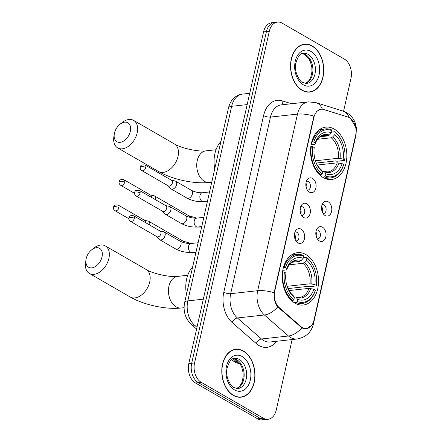 <?xml version="1.0" encoding="UTF-8"?>
<svg xmlns="http://www.w3.org/2000/svg" width="442" height="442" viewBox="0 0 442 442"><rect width="100%" height="100%" fill="white"/><g stroke="black" fill="none" stroke-linecap="round" stroke-linejoin="round"><path stroke-width="0.66" d="M305.875 254.553A26.343 18.034 83.7 0 0 297.51 252.653A26.343 18.034 83.7 0 0 282.294 274.714A26.343 18.034 83.7 0 0 294.93 303.113A26.343 18.034 83.7 0 0 303.289 305.019A26.343 18.034 83.7 0 0 318.511 282.957A26.343 18.034 83.7 0 0 305.875 254.553M334.163 129.025A26.343 18.034 83.7 0 0 325.798 127.125A26.343 18.034 83.7 0 0 310.582 149.186A26.343 18.034 83.7 0 0 323.218 177.59A26.343 18.034 83.7 0 0 331.577 179.491A26.343 18.034 83.7 0 0 346.799 157.429A26.343 18.034 83.7 0 0 334.163 129.025M309.417 192.143A7.453 5.105 -96.3 0 1 308.787 191.706A7.453 5.105 -96.3 0 1 307.433 179.463A7.453 5.105 -96.3 0 1 312.516 178.397A7.453 5.105 -96.3 0 1 315.864 188.099A7.453 5.105 -96.3 0 1 309.417 192.143M307.361 190.11A4.475 3.061 83.7 0 0 307.859 190.115A4.475 3.061 83.7 0 0 310.439 186.369A4.475 3.061 83.7 0 0 308.295 181.546A4.475 3.061 83.7 0 0 306.875 181.22A4.475 3.061 83.7 0 0 306.394 181.331M303.698 217.519A7.453 5.105 -96.3 0 1 303.063 217.088A7.453 5.105 -96.3 0 1 301.715 204.845A7.453 5.105 -96.3 0 1 306.798 203.779A7.453 5.105 -96.3 0 1 310.146 213.48A7.453 5.105 -96.3 0 1 303.698 217.519M301.643 215.492A4.475 3.061 83.7 0 0 302.135 215.492A4.475 3.061 83.7 0 0 304.72 211.746A4.475 3.061 83.7 0 0 302.577 206.922A4.475 3.061 83.7 0 0 301.157 206.602A4.475 3.061 83.7 0 0 300.676 206.712M297.98 242.901A7.453 5.105 -96.3 0 1 297.344 242.465A7.453 5.105 -96.3 0 1 295.991 230.221A7.453 5.105 -96.3 0 1 301.074 229.16A7.453 5.105 -96.3 0 1 304.428 238.857A7.453 5.105 -96.3 0 1 297.98 242.901M295.925 240.868A4.475 3.061 83.7 0 0 296.416 240.873A4.475 3.061 83.7 0 0 299.002 237.127A4.475 3.061 83.7 0 0 296.853 232.304A4.475 3.061 83.7 0 0 295.433 231.978A4.475 3.061 83.7 0 0 294.958 232.089M325.113 215.547A7.453 5.105 -96.3 0 1 324.478 215.11A7.453 5.105 -96.3 0 1 323.124 202.867A7.453 5.105 -96.3 0 1 328.207 201.801A7.453 5.105 -96.3 0 1 331.561 211.503A7.453 5.105 -96.3 0 1 325.113 215.547M323.058 213.514A4.475 3.061 83.7 0 0 323.55 213.519A4.475 3.061 83.7 0 0 326.135 209.773A4.475 3.061 83.7 0 0 323.986 204.95A4.475 3.061 83.7 0 0 322.566 204.624A4.475 3.061 83.7 0 0 322.085 204.734M319.389 240.923A7.453 5.105 -96.3 0 1 318.759 240.492A7.453 5.105 -96.3 0 1 317.406 228.249A7.453 5.105 -96.3 0 1 322.489 227.182A7.453 5.105 -96.3 0 1 325.837 236.884A7.453 5.105 -96.3 0 1 319.389 240.923M317.339 238.895A4.475 3.061 83.7 0 0 317.831 238.895A4.475 3.061 83.7 0 0 320.411 235.15A4.475 3.061 83.7 0 0 318.268 230.326A4.475 3.061 83.7 0 0 316.848 230.006A4.475 3.061 83.7 0 0 316.367 230.116M348.047 117.069A13.42 9.188 -96.3 0 1 349.622 117.765A13.42 9.188 -96.3 0 1 355.65 135.224L313.942 320.306A13.42 9.188 -96.3 0 1 306.593 328.555A13.42 9.188 -96.3 0 1 300.847 326.511L279.256 307.654A13.42 9.188 -96.3 0 1 274.714 291.261L313.875 117.489A13.42 9.188 -96.3 0 1 321.224 109.246A13.42 9.188 -96.3 0 1 323.909 109.517L348.047 117.069M315.903 231.956A4.475 3.061 -96.3 0 1 316.483 237.199M321.627 206.574A4.475 3.061 -96.3 0 1 322.201 211.817M294.494 233.928A4.475 3.061 -96.3 0 1 295.074 239.177M300.212 208.552A4.475 3.061 -96.3 0 1 300.792 213.795M305.93 183.17A4.475 3.061 -96.3 0 1 306.51 188.414M312.157 45.907A24.106 16.503 83.7 0 0 304.505 44.167A24.106 16.503 83.7 0 0 290.582 64.355A24.106 16.503 83.7 0 0 302.14 90.345A24.106 16.503 83.7 0 0 309.792 92.085A24.106 16.503 83.7 0 0 323.721 71.897A24.106 16.503 83.7 0 0 312.157 45.907M304.002 44.471A24.106 16.503 83.7 0 0 303.074 44.415M243.398 351.02A24.106 16.503 83.7 0 0 235.746 349.279A24.106 16.503 83.7 0 0 221.823 369.468A24.106 16.503 83.7 0 0 233.382 395.457A24.106 16.503 83.7 0 0 241.034 397.198A24.106 16.503 83.7 0 0 254.962 377.009A24.106 16.503 83.7 0 0 243.398 351.02M235.243 349.583A24.106 16.503 83.7 0 0 234.315 349.528M350.495 118.34L355.711 127.224M311.914 325.085L306.455 328.787L303.328 328.461L301.831 327.848L277.709 306.914C274.88 303.019 273.675 298.295 274.106 292.737L313.908 116.135L316.848 111.185L320.914 109.058L322.295 109.08L348.241 117.13M343.567 111.273L350.97 78.422A14.912 10.205 83.7 0 0 344.268 59.018L282.211 23.177A14.912 10.205 83.7 0 0 277.477 22.1L271.714 22.735A14.912 10.205 83.7 0 0 263.554 31.896L188.806 363.578A14.912 10.205 83.7 0 0 195.508 382.982L257.564 418.823L260.448 418.502A14.912 10.205 83.7 0 0 265.178 419.58A14.912 10.205 83.7 0 1 260.448 418.502L198.386 382.667L260.448 418.502L263.327 418.187A14.912 10.205 83.7 0 0 268.062 419.265A14.912 10.205 83.7 0 0 276.222 410.104L292.123 339.561M188.806 363.578L191.684 363.263A14.912 10.205 83.7 0 0 198.386 382.667A14.912 10.205 83.7 0 1 191.684 363.263L266.432 31.581L191.684 363.263L194.568 362.943A14.912 10.205 83.7 0 0 201.27 382.347L263.327 418.187M274.598 22.42A14.912 10.205 83.7 0 0 266.432 31.581A14.912 10.205 83.7 0 1 274.598 22.42M277.477 22.1A14.912 10.205 83.7 0 0 269.316 31.26L194.568 362.943M239.586 397.264A24.106 16.503 83.7 0 0 240.476 397.01M308.345 92.151A24.106 16.503 83.7 0 0 309.234 91.897M257.564 418.823A14.912 10.205 83.7 0 0 262.299 419.9L268.062 419.265M302.195 90.118A23.857 16.332 83.7 0 0 309.765 91.842A23.857 16.332 83.7 0 0 323.55 71.858A23.857 16.332 83.7 0 0 312.107 46.139A23.857 16.332 83.7 0 0 304.532 44.415A23.857 16.332 83.7 0 0 290.753 64.394A23.857 16.332 83.7 0 0 302.195 90.118M233.437 395.225A23.857 16.332 83.7 0 0 241.006 396.949A23.857 16.332 83.7 0 0 254.791 376.971A23.857 16.332 83.7 0 0 243.349 351.246A23.857 16.332 83.7 0 0 235.774 349.523A23.857 16.332 83.7 0 0 221.989 369.506A23.857 16.332 83.7 0 0 233.437 395.225M114.461 133.141A10.934 7.122 -60 0 0 114.285 134.07A10.934 7.122 -60 0 0 120.484 142.291A10.934 7.122 -60 0 0 130.307 131.39A10.934 7.122 -60 0 0 128.136 122.97A10.934 7.122 -60 0 0 119.898 124.346A10.934 7.122 -60 0 0 114.461 133.141M119.898 124.346L122.036 122.633A15.906 10.359 120 0 1 133.606 120.379A15.906 10.359 120 0 1 137.175 132.882A15.906 10.359 120 0 1 117.699 147.926A15.906 10.359 120 0 1 113.87 136.777L114.285 134.07M311.743 141.86L313.743 142.086A23.658 16.194 83.7 0 1 331.942 130.677L331.467 132.799A21.371 14.63 83.7 0 0 315.257 142.959L315.118 144.004L314.323 144.423L311.085 144.783M320.124 136.755L327.936 135.893L329.362 135.075L331.467 132.799M331.633 132.064L334.699 131.722L335.213 132.567A23.658 16.194 83.7 0 1 342.915 143.556A23.658 16.194 83.7 0 1 344.699 159.722A23.658 16.194 83.7 0 1 344.666 159.949L344.605 160.407L336.898 161.258L335.633 160.921L316.262 163.059M324.505 176.938A24.653 16.873 83.7 0 0 330.677 177.894A24.653 16.873 83.7 0 0 343.572 164.988L343.633 164.529A23.658 16.194 83.7 0 1 325.434 175.938L324.505 176.938L322.511 177.159M319.969 175.192L321.24 175.054L322.168 174.049A23.658 16.194 83.7 0 1 312.715 146.672L311.334 146.368A24.653 16.873 83.7 0 0 321.24 175.054M311.334 146.368L310.831 146.424M331.942 130.677L331.434 129.838A24.653 16.873 83.7 0 0 325.268 128.882A24.653 16.873 83.7 0 0 312.367 141.788M325.434 175.938L325.914 173.817A21.371 14.63 83.7 0 0 342.125 163.656L343.633 164.529M312.715 146.672L314.223 147.545A21.371 14.63 83.7 0 0 315.842 162.12A21.371 14.63 83.7 0 0 322.649 171.932L322.168 174.049M315.257 142.959L313.743 142.086M342.125 163.656L337.24 162.833L317.29 165.037M322.389 171.507L324.19 171.43L325.914 173.817M322.649 171.932L321.218 169.706C318.881 167.855 316.997 165.076 315.56 161.369M329.362 135.075A19.117 13.089 83.7 0 0 315.118 144.004L315.102 144.053C316.113 141.197 317.45 139.031 319.107 137.561L320.472 136.523L323.765 135.351A18.393 12.591 83.7 0 1 327.936 135.893M220.928 141.446A27.338 18.713 83.7 0 0 214.74 168.921M344.605 160.407A24.653 16.873 83.7 0 0 344.649 160.07L344.699 159.722M342.915 143.556L342.793 143.225A24.653 16.873 83.7 0 0 334.699 131.722M344.666 159.949L343.158 159.076A21.371 14.63 83.7 0 0 334.732 134.688L335.213 132.567M315.378 160.783L338.274 158.253L343.158 159.076M334.732 134.688L332.627 136.959L331.202 137.777L317.549 139.285M86.173 258.664A10.934 7.122 -60 0 0 85.997 259.598A10.934 7.122 -60 0 0 92.196 267.819A10.934 7.122 -60 0 0 102.019 256.918A10.934 7.122 -60 0 0 99.848 248.498A10.934 7.122 -60 0 0 91.61 249.874A10.934 7.122 -60 0 0 86.173 258.664M91.61 249.874L93.748 248.161A15.906 10.359 120 0 1 105.318 245.907A15.906 10.359 120 0 1 108.887 258.404A15.906 10.359 120 0 1 89.411 273.449A15.906 10.359 120 0 1 85.582 262.305L85.997 259.598M283.455 267.382L285.455 267.614A23.658 16.194 83.7 0 1 303.654 256.205L303.179 258.327A21.371 14.63 83.7 0 0 286.969 268.487L286.825 269.532L286.035 269.952L282.792 270.305M291.836 262.277L299.648 261.415L301.074 260.598L303.179 258.327M303.345 257.587L306.411 257.25L306.919 258.089A23.658 16.194 83.7 0 1 314.627 269.084A23.658 16.194 83.7 0 1 316.411 285.25A23.658 16.194 83.7 0 1 316.378 285.471L316.317 285.93L308.61 286.781L307.345 286.449L287.974 288.587M296.217 302.466A24.653 16.873 83.7 0 0 302.383 303.416A24.653 16.873 83.7 0 0 315.284 290.516L315.345 290.057A23.658 16.194 83.7 0 1 297.146 301.466L296.217 302.466L294.223 302.687M291.681 300.72L292.952 300.577L293.88 299.577A23.658 16.194 83.7 0 1 284.421 272.195L283.046 271.896A24.653 16.873 83.7 0 0 292.952 300.577M283.046 271.896L282.543 271.952M303.654 256.205L303.14 255.365A24.653 16.873 83.7 0 0 296.974 254.41A24.653 16.873 83.7 0 0 284.079 267.316M297.146 301.466L297.626 299.344A21.371 14.63 83.7 0 0 313.837 289.178L315.345 290.057M284.421 272.195L285.935 273.068A21.371 14.63 83.7 0 0 287.554 287.643A21.371 14.63 83.7 0 0 294.361 297.455L293.88 299.577M286.969 268.487L285.455 267.614M313.837 289.178L308.952 288.361L289.002 290.565M294.101 297.03L295.902 296.958L297.626 299.344M294.361 297.455L292.93 295.234C290.593 293.383 288.709 290.604 287.272 286.897M301.074 260.598A19.117 13.089 83.7 0 0 286.825 269.532L286.814 269.581C287.825 266.725 289.156 264.559 290.819 263.089L292.184 262.051L295.477 260.874A18.393 12.591 83.7 0 1 299.648 261.415M192.64 266.974A27.338 18.713 83.7 0 0 186.452 294.444M316.317 285.93A24.653 16.873 83.7 0 0 316.362 285.598L316.411 285.25M314.627 269.084L314.505 268.753A24.653 16.873 83.7 0 0 306.411 257.25M316.378 285.471L314.87 284.598A21.371 14.63 83.7 0 0 306.444 260.211L306.919 258.089M287.09 286.305L309.986 283.781L314.87 284.598M306.444 260.211L304.339 262.487L302.914 263.305L289.261 264.808M155.346 199.624A4.475 2.912 -60 0 0 155.402 199.397A4.475 2.912 -60 0 0 154.402 195.883A4.475 2.912 -60 0 0 153.805 195.662L150.313 194.961M151.297 197.287A3.232 2.105 -60 0 0 150.512 195.071L123.926 179.717C118.285 178.988 119.848 181.568 119.158 181.806A3.232 1.061 -167.3 0 1 120.185 181.292A3.232 1.061 12.7 0 1 124.65 182.259A3.232 2.105 -60 0 0 123.926 179.717M321.71 210.044A7.453 5.105 83.7 0 0 321.527 208.414M149.628 225.006A4.475 2.912 -60 0 0 149.683 224.779A4.475 2.912 -60 0 0 148.678 221.265A4.475 2.912 -60 0 0 148.087 221.044L144.595 220.337M145.578 222.663A3.232 2.105 -60 0 0 144.794 220.453L118.207 205.099C112.561 204.364 114.13 206.944 113.439 207.188A3.232 1.061 -167.3 0 1 114.467 206.668A3.232 1.061 12.7 0 1 118.931 207.641A3.232 2.105 -60 0 0 118.207 205.099M315.986 235.426A7.453 5.105 83.7 0 0 315.809 233.796M168.236 185.844L170.59 188.519A4.475 2.912 -60 0 0 171.082 188.922A4.475 2.912 -60 0 0 172.391 189.17A4.475 2.912 -60 0 0 176.557 184.69A4.475 2.912 -60 0 0 175.557 181.176A4.475 2.912 -60 0 0 174.96 180.955L171.468 180.248M145.805 167.551A3.232 2.105 -60 0 1 141.849 170.606L168.435 185.96A3.232 2.105 -60 0 0 169.38 186.137A3.232 2.105 -60 0 0 172.391 182.905A3.232 2.105 -60 0 0 171.667 180.364L145.081 165.01C139.434 164.275 141.004 166.855 140.313 167.098A3.232 1.061 -167.3 0 1 141.341 166.579A3.232 1.061 12.7 0 1 145.805 167.551A3.232 2.105 -60 0 0 145.081 165.01M306.013 186.64A7.453 5.105 83.7 0 0 305.836 185.01M162.518 211.226L164.872 213.9A4.475 2.912 -60 0 0 165.363 214.304A4.475 2.912 -60 0 0 166.667 214.552A4.475 2.912 -60 0 0 170.839 210.072A4.475 2.912 -60 0 0 169.833 206.552A4.475 2.912 -60 0 0 169.242 206.331L165.75 205.629M140.086 192.927A3.232 2.105 -60 0 1 136.13 195.983L162.717 211.342A3.232 2.105 -60 0 0 163.662 211.519A3.232 2.105 -60 0 0 166.673 208.281A3.232 2.105 -60 0 0 165.949 205.745L139.363 190.392C133.716 189.657 135.285 192.237 134.595 192.474A3.232 1.061 -167.3 0 1 135.622 191.961A3.232 1.061 12.7 0 1 140.086 192.927A3.232 2.105 -60 0 0 139.363 190.392M300.295 212.022A7.453 5.105 83.7 0 0 300.112 210.392M156.799 236.608L159.153 239.277A4.475 2.912 -60 0 0 159.639 239.68A4.475 2.912 -60 0 0 160.949 239.934A4.475 2.912 -60 0 0 165.12 235.453A4.475 2.912 -60 0 0 164.115 231.934A4.475 2.912 -60 0 0 163.523 231.713L160.032 231.011M134.368 218.309A3.232 2.105 -60 0 1 130.407 221.365L156.998 236.719A3.232 2.105 -60 0 0 157.943 236.901A3.232 2.105 -60 0 0 160.954 233.663A3.232 2.105 -60 0 0 160.225 231.122L133.639 215.768C127.998 215.039 129.561 217.619 128.871 217.856A3.232 1.061 -167.3 0 1 129.904 217.342A3.232 1.061 12.7 0 1 134.368 218.309A3.232 2.105 -60 0 0 133.639 215.768M294.576 237.404A7.453 5.105 83.7 0 0 294.394 235.768M313.875 117.489L313.522 117.528M274.714 291.261L274.36 291.3M279.256 307.654L278.466 307.743M300.847 326.511L300.046 326.599M276.515 341.285A24.851 17.011 -96.3 0 1 259.029 345.55A24.851 17.011 -96.3 0 1 256.272 343.561L232.21 322.549A24.851 17.011 -96.3 0 1 223.801 292.195L263.598 115.594A24.851 17.011 -96.3 0 1 282.178 100.826L291.505 103.743M301.831 327.848A17.398 10.166 131.1 0 1 288.466 335.997L261.454 338.981A19.879 13.608 83.7 0 0 263.659 340.567A19.879 13.608 83.7 0 0 269.974 342.003L296.98 339.025A19.879 13.608 -96.3 0 1 290.67 337.589A19.879 13.608 -96.3 0 1 288.466 335.997L264.41 314.986A19.879 13.608 -96.3 0 1 257.68 290.703L297.477 114.102A17.398 5.696 12.7 0 1 313.908 116.135M313.229 322.627A17.398 5.696 12.7 0 1 313.406 324.03L356.042 134.827L356.418 127.931L355.302 123.136L354.23 120.683C352.517 117.351 349.992 114.693 346.655 112.704L342.859 111.036A17.398 12.144 107.4 0 1 349.208 117.539M274.106 292.737A17.398 5.696 -167.3 0 0 257.68 290.703L230.669 293.687A19.879 13.608 83.7 0 0 237.398 317.964L261.454 338.981A4.973 2.906 -48.9 0 0 256.272 343.561M277.709 306.914A17.398 10.166 131.1 0 1 264.41 314.986L237.398 317.964A4.973 2.906 -48.9 0 0 232.21 322.549M342.859 111.036L315.958 102.621A17.398 12.144 107.4 0 1 322.295 109.08M263.598 115.594A4.973 1.63 12.7 0 0 270.465 117.08L297.477 114.102A19.879 13.608 -96.3 0 1 308.361 101.881L281.35 104.865A19.879 13.608 83.7 0 0 270.465 117.08L230.669 293.687A4.973 1.63 12.7 0 1 223.801 292.195M356.042 134.827A17.398 5.696 -167.3 0 0 355.937 133.595M269.316 31.26L263.554 31.896M201.27 382.347L195.508 382.982M282.178 100.826A4.973 3.47 -72.6 0 0 283.372 104.644M233.039 358.81L235.862 361.274A19.879 13.608 83.7 0 0 238.067 362.865A19.879 13.608 83.7 0 0 240.089 363.794M237.873 361.053L235.862 361.274A9.939 5.812 131.1 0 1 232.492 360.39L231.608 359.622M228.492 107.892A9.939 3.254 12.7 0 1 231.658 106.307L187.806 300.892A19.879 13.608 83.7 0 0 194.535 325.174A9.939 5.812 131.1 0 1 191.165 324.29C185.187 318.373 183.016 311.102 184.64 302.477L228.492 107.892C229.989 102.008 232.647 99.262 233.63 98.378C236.144 95.936 239.116 94.511 242.542 94.091A19.879 13.608 83.7 0 0 231.658 106.307L247.172 104.594M196.977 327.312L194.535 325.174L197.535 324.842M184.64 302.477A9.939 3.254 12.7 0 1 187.806 300.892L203.32 299.179M305.455 83.427A15.15 10.37 83.7 0 0 312.908 70.035A15.15 10.37 83.7 0 0 305.615 54.681A15.15 10.37 83.7 0 0 302.162 53.565M308.135 54.399A15.15 10.37 83.7 0 0 303.328 53.305C300.427 52.869 297.891 56.305 295.709 63.615C293.737 72.521 300.731 82.687 302.715 82.494L306.649 83.422A15.15 10.37 83.7 0 0 315.4 70.737A15.15 10.37 83.7 0 0 308.135 54.399M303.383 84.836A18.133 12.415 83.7 0 0 319.063 75.007A18.133 12.415 83.7 0 0 310.914 51.416A18.133 12.415 83.7 0 0 295.234 61.245A18.133 12.415 83.7 0 0 303.383 84.836M236.697 388.535A15.15 10.37 83.7 0 0 244.15 375.147A15.15 10.37 83.7 0 0 236.857 359.788A15.15 10.37 83.7 0 0 233.398 358.677M239.376 359.512A15.15 10.37 83.7 0 0 234.569 358.418C231.669 357.981 229.127 361.418 226.95 368.722C224.978 377.634 231.973 387.8 233.956 387.606L237.89 388.535A15.15 10.37 83.7 0 0 246.642 375.844A15.15 10.37 83.7 0 0 239.376 359.512M234.625 389.949A18.133 12.415 83.7 0 0 250.305 380.12A18.133 12.415 83.7 0 0 242.155 356.523A18.133 12.415 83.7 0 0 226.475 366.357A18.133 12.415 83.7 0 0 234.625 389.949M178.004 156.457A15.906 10.359 -60 0 0 174.435 143.959C180.717 148.136 199.27 152.081 205.939 150.855A15.906 10.89 -96.3 0 0 197.231 160.628A15.906 10.89 -96.3 0 0 204.381 181.325A15.906 10.89 -96.3 0 0 209.431 182.474C194.115 184.187 172.165 179.391 158.523 171.502A15.906 10.359 -60 0 0 178.004 156.457M324.754 171.905A19.117 13.089 83.7 0 0 338.997 162.971M315.698 161.733A19.117 13.089 83.7 0 0 321.483 170.015M324.19 171.43L327.798 171.91A18.393 12.591 83.7 0 0 337.24 162.833M340.031 158.391A19.117 13.089 83.7 0 0 332.627 136.959M338.274 158.253A18.393 12.591 83.7 0 0 331.202 137.777M149.716 281.985A15.906 10.359 -60 0 0 146.147 269.482C152.429 273.664 170.982 277.609 177.651 276.383A15.906 10.89 -96.3 0 0 168.943 286.151A15.906 10.89 -96.3 0 0 176.093 306.847A15.906 10.89 -96.3 0 0 181.143 307.997C165.827 309.715 143.877 304.919 130.235 297.03A15.906 10.359 -60 0 0 149.716 281.985M296.466 297.427A19.117 13.089 83.7 0 0 310.709 288.499M287.411 287.256A19.117 13.089 83.7 0 0 293.195 295.543M295.902 296.958L299.51 297.433A18.393 12.591 83.7 0 0 308.952 288.361M311.743 283.919A19.117 13.089 83.7 0 0 304.339 262.487M309.986 283.781A18.393 12.591 83.7 0 0 302.914 263.305M201.657 226.973L200.817 227.061A4.475 3.061 -96.3 0 1 199.535 226.818M134.517 193.298L120.694 185.314A3.232 2.105 -60 0 0 124.65 182.259M189.878 217.348A4.475 2.912 -60 0 0 188.828 215.768L196.806 218.116M195.939 252.349L195.093 252.443A4.475 3.061 -96.3 0 1 193.817 252.2M128.793 218.674L114.975 210.696A3.232 2.105 -60 0 0 118.931 207.641M184.159 242.73A4.475 2.912 -60 0 0 183.11 241.144L191.088 243.498M207.464 201.193L203.419 201.64A4.475 3.061 -96.3 0 1 202 201.314A4.475 3.061 -96.3 0 1 200.049 195.242A4.475 3.061 -96.3 0 1 202.436 192.745C198.685 192.894 195.016 192.093 191.43 190.342L175.557 181.176M171.082 188.922L186.955 198.088A4.475 2.912 -60 0 0 192.43 193.856A4.475 2.912 -60 0 0 192.485 193.602A4.475 2.912 -60 0 0 191.43 190.342M201.745 226.575L197.696 227.022A4.475 3.061 -96.3 0 1 196.276 226.696A4.475 3.061 -96.3 0 1 194.331 220.619A4.475 3.061 -96.3 0 1 196.718 218.127C192.966 218.276 189.292 217.475 185.706 215.724L169.833 206.552M165.363 214.304L181.237 223.47A4.475 2.912 -60 0 0 186.712 219.238A4.475 2.912 -60 0 0 186.767 218.978A4.475 2.912 -60 0 0 185.706 215.724M196.027 251.951L191.977 252.399A4.475 3.061 -96.3 0 1 190.557 252.078A4.475 3.061 -96.3 0 1 188.612 246.001A4.475 3.061 -96.3 0 1 190.999 243.509C187.242 243.658 183.574 242.851 179.988 241.1L164.115 231.934M159.639 239.68L175.513 248.852A4.475 2.912 -60 0 0 180.993 244.619A4.475 2.912 -60 0 0 181.043 244.36A4.475 2.912 -60 0 0 179.988 241.1M321.224 109.246L319.4 109.445M306.593 328.555L304.687 328.765M296.98 339.025C305.776 337.406 311.251 332.406 313.406 324.03M315.958 102.621L308.361 101.881M240.326 364.18L235.161 362.307L232.492 360.39M242.542 94.091L249.719 93.295M196.591 329.036L191.165 324.29M305.372 83.416L308.488 81.195L310.787 77.195L311.93 71.715L311.825 67.455L310.527 62.084L308.671 58.405L304.742 54.515L302.085 53.593M307.417 92.102L309.765 91.842M302.184 44.675L304.532 44.415M236.614 388.529L239.73 386.302L242.028 382.308L243.172 376.822L243.067 372.567L241.768 367.197L239.912 363.517L235.984 359.622L233.321 358.7M238.658 397.209L241.006 396.949M233.426 349.782L235.774 349.523M158.523 171.502L117.699 147.926M211.74 182.215L209.431 182.474M325.08 178.507L330.677 177.894M319.671 129.5L325.268 128.882M174.435 143.959L133.606 120.379M216.022 149.744L205.939 150.855M130.235 297.03L89.411 273.449M184.076 307.676L181.143 307.997M296.792 304.035L302.383 303.416M291.383 255.028L296.974 254.41M146.147 269.482L105.318 245.907M187.734 275.267L177.651 276.383M196.767 227.1L200.817 227.061M188.828 215.768L154.402 195.883M120.694 185.314C119.34 184.248 118.826 183.082 119.158 181.806M191.043 252.476L195.093 252.443M183.11 241.144L148.678 221.265M114.975 210.696C113.622 209.63 113.108 208.458 113.439 207.188M209.547 191.961L202.436 192.745M186.955 198.088C192.176 200.812 197.662 202 203.419 201.64M141.849 170.606C140.495 169.54 139.981 168.369 140.313 167.098M203.828 217.342L196.718 218.127M181.237 223.47C186.452 226.193 191.944 227.376 197.696 227.022M136.13 195.983C134.777 194.922 134.263 193.751 134.595 192.474M198.104 242.724L190.999 243.509M175.513 248.852C180.734 251.575 186.22 252.758 191.977 252.399M130.407 221.365C129.053 220.298 128.545 219.133 128.871 217.856"/></g></svg>
